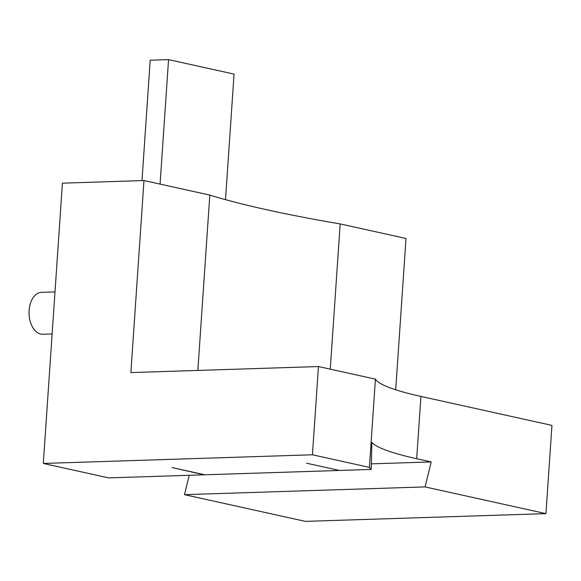 <?xml version="1.0" encoding="UTF-8"?>
<svg xmlns="http://www.w3.org/2000/svg" width="581" height="581" viewBox="0 0 581 581"><rect width="100%" height="100%" fill="white"/><g stroke="black" fill="none" stroke-linecap="round" stroke-linejoin="round"><path stroke-width="0.87" d="M312.433 454.785L43.306 463.449L62.414 183.168L143.972 180.538L130.878 372.588L318.453 366.546L312.433 454.785L369.414 467.378A209.69 25.811 -176.1 0 0 371.201 469.433L339.42 470.457L306.666 463.217L338.585 470.276M52.137 333.966L42.885 334.264A20.967 13.167 -91.8 0 1 29.05 313.725A20.967 13.167 -91.8 0 1 41.534 292.345L54.999 291.909M43.306 463.449L108.618 477.887L204.04 474.815L172.099 467.545L204.853 474.786L338.6 470.487M425.067 486.914L545.937 513.633L305.352 521.375L184.482 494.656L425.067 486.914L431.225 461.931L416.679 458.714A209.69 25.811 3.9 0 1 371.891 442.402L371.201 469.433M318.453 366.546L375.428 379.146A209.69 25.811 3.9 0 0 420.927 396.431L551.95 425.394L545.937 513.633M184.482 494.656L189.253 475.294M395.697 389.8L406.01 238.471L340.175 223.917A524.229 64.527 3.9 0 1 209.806 195.093L197.852 370.431M143.972 180.538L209.806 195.093M160.065 184.097L168.548 59.625L234.063 74.107L225.501 199.639M168.548 59.625L150.203 60.213L141.996 180.604M375.428 379.146L369.414 467.378M340.175 223.917L330.269 369.16M371.317 463.856L431.225 461.931M420.927 396.431L416.679 458.714"/></g></svg>
